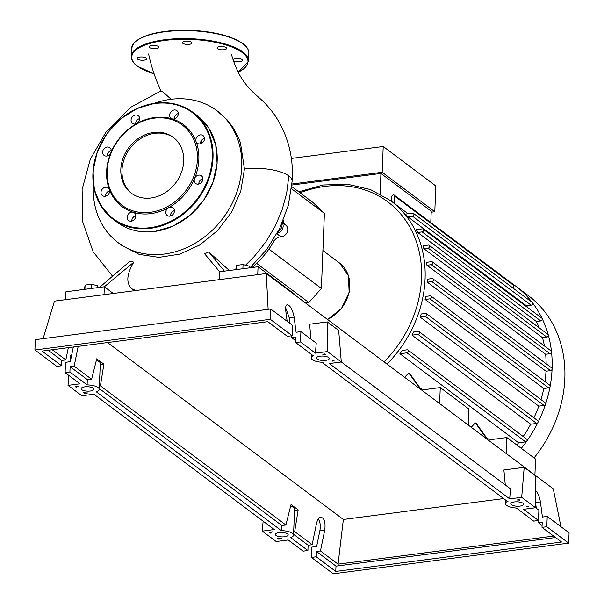 <?xml version="1.0" encoding="UTF-8"?>
<svg xmlns="http://www.w3.org/2000/svg" width="604" height="604" viewBox="0 0 604 604"><rect width="100%" height="100%" fill="white"/><g stroke="black" fill="none" stroke-linecap="round" stroke-linejoin="round"><path stroke-width="0.91" d="M291.724 186.553L312.895 202.423L324.401 213.378L321.381 288.47L268.901 249.097M324.401 213.378L291.498 188.697M321.381 288.47L308.87 302.551L256.662 263.389M308.87 302.551L305.533 302.989M252.125 267.519A85.285 71.68 -53.1 0 0 273.914 241.268A8.003 6.727 126.9 0 1 280.92 236.783A6.667 5.602 -53.1 0 0 287.21 232.147A6.667 5.602 -53.1 0 0 285.76 225.149A8.003 6.727 126.9 0 1 283.367 220.196M277.221 233.212A6.667 5.602 -53.1 0 0 282.4 229.09A6.667 5.602 -53.1 0 0 282.249 222.861M430.78 222.506L431.233 211.181L380.928 173.439L291.868 185.043M291.951 184.016L382.173 172.261L434.797 211.732L431.196 212.2M434.797 211.732L435.831 185.949L383.215 146.478L382.173 172.261M383.215 146.478L291.362 158.444M380.105 193.937L380.928 173.439M404.582 377.289A114.707 96.406 -53.1 0 0 408.719 372.902L409.874 373.77L419.493 387.172L418.338 386.303A10.668 8.969 -53.1 0 0 419.954 387.957A10.668 8.969 -53.1 0 0 425.956 389.437L440.263 387.572L468.938 409.089L468.296 425.095M471.188 427.262A114.707 96.406 -53.1 0 0 475.325 422.876L476.481 423.744L486.107 437.137L484.944 436.269A10.668 8.969 -53.1 0 0 486.567 437.93A10.668 8.969 -53.1 0 0 492.57 439.41L506.869 437.545L535.552 459.055L534.91 475.069M518.579 442.777L399.901 353.74L406.93 352.827A1.601 1.344 -53.1 0 0 407.949 350.041L526.628 439.078A1.601 1.344 126.9 0 1 525.608 441.856L518.579 442.777A114.707 96.406 126.9 0 1 516.813 445.005M399.901 353.74A114.707 96.406 -53.1 0 0 402.392 350.426L407.051 349.822A1.601 1.344 -53.1 0 1 407.949 350.041M530.697 424.204L412.026 335.167L417.976 334.389A1.601 1.344 -53.1 0 0 418.995 331.611L537.673 420.641A1.601 1.344 126.9 0 1 536.654 423.427L530.697 424.204A114.707 96.406 126.9 0 1 523.177 436.488M412.026 335.167A114.707 96.406 -53.1 0 0 413.702 331.958L418.096 331.385A1.601 1.344 -53.1 0 1 418.995 331.611M538.806 406.152L420.127 317.115L425.42 316.428A1.601 1.344 -53.1 0 0 426.447 313.642L545.125 402.679A1.601 1.344 126.9 0 1 544.098 405.458L538.806 406.152A114.707 96.406 126.9 0 1 533.936 417.832M420.127 317.115A114.707 96.406 -53.1 0 0 421.214 313.989L425.541 313.423A1.601 1.344 -53.1 0 1 426.447 313.642M543.774 388.508L425.095 299.471L429.957 298.844A1.601 1.344 -53.1 0 0 430.984 296.058L549.663 385.095A1.601 1.344 126.9 0 1 548.636 387.874L543.774 388.508A114.707 96.406 126.9 0 1 540.988 399.576M425.095 299.471A114.707 96.406 -53.1 0 0 425.684 296.413L430.078 295.839A1.601 1.344 -53.1 0 1 430.984 296.058M546.001 371.226L427.33 282.189A114.707 96.406 -53.1 0 0 427.443 279.184L432.019 278.587A1.601 1.344 126.9 0 1 432.925 278.814L551.595 367.844A1.601 1.344 126.9 0 1 550.576 370.63L546.001 371.226A114.707 96.406 126.9 0 1 544.982 381.585M545.616 354.276L426.937 265.247A114.707 96.406 -53.1 0 0 426.59 262.302L431.452 261.668A1.601 1.344 126.9 0 1 432.351 261.887L551.029 350.924A1.601 1.344 126.9 0 1 550.01 353.702L545.616 354.276A114.707 96.406 126.9 0 1 546.152 363.759M542.513 337.689L423.834 248.652A114.707 96.406 -53.1 0 0 422.996 245.775L428.289 245.088A1.601 1.344 126.9 0 1 429.187 245.307L547.866 334.344A1.601 1.344 126.9 0 1 546.846 337.123L542.513 337.689A114.707 96.406 126.9 0 1 544.423 345.964M536.382 321.494L417.704 232.457A114.707 96.406 -53.1 0 0 416.262 229.656L422.211 228.886A1.601 1.344 126.9 0 1 423.117 229.105L541.788 318.134A1.601 1.344 126.9 0 1 540.769 320.92L536.382 321.494A114.707 96.406 126.9 0 1 539.206 327.844M526.439 305.79L407.76 216.761A114.707 96.406 -53.1 0 0 405.511 214.065L412.54 213.152A1.601 1.344 126.9 0 1 413.438 213.371L532.116 302.4A1.601 1.344 126.9 0 1 531.097 305.186L526.439 305.79A114.707 96.406 126.9 0 1 527.964 307.768M408.047 213.733L394.42 203.51A114.707 96.406 -53.1 0 0 392.955 202.385L390.645 200.649A114.707 96.406 126.9 0 1 425.08 278.95A114.707 96.406 126.9 0 1 387.005 364.106M487.164 438.338A10.668 8.969 126.9 0 1 486.107 437.137M484.944 436.269L475.325 422.876M420.558 388.364A10.668 8.969 126.9 0 1 419.493 387.172M418.338 386.303L408.719 372.902M506.228 453.551L506.869 437.545M439.621 403.578L440.263 387.572M427.33 282.189L431.898 281.592A1.601 1.344 126.9 0 0 432.925 278.814M512.871 284.091A1.601 1.344 126.9 0 1 512.909 284.122A121.381 102.008 126.9 0 1 515.635 286.085A121.381 102.008 126.9 0 1 532.343 302.619A121.381 102.008 126.9 0 1 542.143 318.565A121.381 102.008 126.9 0 1 548.296 334.986A121.381 102.008 126.9 0 1 551.505 351.792A121.381 102.008 126.9 0 1 552.079 368.938A121.381 102.008 126.9 0 1 550.116 386.417A121.381 102.008 126.9 0 1 545.518 404.235A121.381 102.008 126.9 0 1 537.968 422.438A121.381 102.008 126.9 0 1 526.779 441.124A121.381 102.008 126.9 0 1 521.305 448.372M432.351 261.887A1.601 1.344 126.9 0 1 431.331 264.673L426.937 265.247M413.438 213.371A1.601 1.344 126.9 0 1 412.419 216.149L407.76 216.761M429.187 245.307A1.601 1.344 126.9 0 1 428.168 248.093L423.834 248.652M423.117 229.105A1.601 1.344 126.9 0 1 422.09 231.891L417.704 232.457M394.42 203.51L394.714 196.179A1.601 1.344 -53.1 0 0 394.231 195.084L512.909 284.122A1.601 1.344 126.9 0 1 513.392 285.216L513.264 288.259M394.231 195.084A1.601 1.344 -53.1 0 0 391.83 196.557L391.634 201.396M515.635 286.085L528.387 295.643A121.381 102.008 126.9 0 1 534.049 457.93M201.993 143.11A49.083 41.253 -53.1 0 0 200.853 141.623M93.401 184.681A82.431 69.279 -53.1 0 0 93.318 186.342A82.431 69.279 -53.1 0 0 118.067 242.612A82.431 69.279 -53.1 0 0 196.474 242.453A82.431 69.279 -53.1 0 0 241.751 167.006A82.431 69.279 -53.1 0 0 217.002 110.736A82.431 69.279 -53.1 0 0 154.481 103.261M201.245 140.86A49.883 41.925 126.9 0 1 202.619 142.627M217.002 110.736L227.164 119.864L232.88 127.293L238.633 138.037L240.46 142.838L244.439 169.014L240.792 191.09L231.558 212.193L217.523 230.607L199.773 244.975L179.735 254.133L159.026 257.364L139.275 254.443L122.046 245.594L118.067 242.612M249.09 267.919L249.165 266.153L243.057 264.507L236.406 265.375L235.779 269.648M242.891 268.727L243.057 264.507M236.232 269.595L236.406 265.375M97.772 287.632L97.84 285.866L91.74 284.22L85.081 285.088L84.462 289.369M91.574 288.44L91.74 284.22M84.915 289.308L85.081 285.088M278.082 231.596A6.667 5.602 -53.1 0 0 281.841 223.79M113.258 293.461L104.341 286.772L99.539 287.398L130.094 261.147L133.809 262.159C126.583 274.254 125.926 283.125 131.838 288.765L133.439 289.724M104.024 294.669L104.341 286.772L133.997 262.015M244.439 169.014A33.296 11.438 2.3 0 1 288.848 175.938A33.296 11.438 2.3 0 1 292.132 181.23A33.296 11.438 2.3 0 1 292.132 181.291C293.552 160.015 289.24 140.355 279.191 122.325C274.178 113.386 267.761 105.428 259.931 98.46L259.931 98.46C251.181 90.63 249.226 88.66 245.299 83.518C239.599 76.293 234.994 66.621 231.491 54.496M208.75 251.913L204.65 253.823L219.629 271.755L224.431 271.128L208.75 251.913L229.324 270.494M171.128 99.267L163.322 92.246L161.019 90.94L130.947 107.142L106.259 131.597L90.306 159.207L82.106 189.52L82.718 221.887L93.099 251.725L112.163 275.703M99.539 287.398L65.912 291.785L65.594 299.675M295.039 295.114L295.069 294.51L258.059 266.749L224.431 271.128M257.742 274.639L258.059 266.749M219.312 279.644L219.629 271.755M120.83 169.316A34.919 29.347 126.9 0 1 140.015 137.357A34.919 29.347 126.9 0 1 173.227 137.289A34.919 29.347 126.9 0 1 183.714 161.125A34.919 29.347 126.9 0 1 164.53 193.091A34.919 29.347 126.9 0 1 131.317 193.159A34.919 29.347 126.9 0 1 120.83 169.316M131.898 193.582A34.919 29.347 126.9 0 1 121.985 170.185A34.919 29.347 126.9 0 1 140.815 138.444A34.919 29.347 126.9 0 1 173.801 137.735M109.392 189.513A51.219 43.043 126.9 0 1 106.614 171.581A51.219 43.043 126.9 0 1 110.864 152.729A4.802 4.039 126.9 0 1 104.062 155.364A4.802 4.039 126.9 0 1 103.76 155.107A4.802 4.039 126.9 0 1 103.858 148.916A4.802 4.039 126.9 0 1 109.822 147.686A4.802 4.039 126.9 0 1 110.124 147.942A4.802 4.039 126.9 0 1 110.864 152.729A51.219 43.043 126.9 0 1 136.866 123.465A4.802 4.039 126.9 0 1 132.502 123.359A4.802 4.039 126.9 0 1 131.06 120.083A4.802 4.039 126.9 0 1 133.695 115.689A4.802 4.039 126.9 0 1 138.263 115.681A4.802 4.039 126.9 0 1 139.705 118.958A4.802 4.039 126.9 0 1 136.866 123.465A51.219 43.043 126.9 0 1 172.163 118.867A4.802 4.039 126.9 0 1 171.106 118.331A4.802 4.039 126.9 0 1 171.06 111.702A4.802 4.039 126.9 0 1 176.866 110.645A4.802 4.039 126.9 0 1 176.919 117.274A4.802 4.039 126.9 0 1 172.163 118.867A51.219 43.043 126.9 0 1 196.081 141.63A4.802 4.039 126.9 0 1 200.324 134.873A4.802 4.039 126.9 0 1 203.019 135.538A4.802 4.039 126.9 0 1 204.152 140.37A4.802 4.039 126.9 0 1 199.962 143.888A4.802 4.039 126.9 0 1 197.259 143.224A4.802 4.039 126.9 0 1 196.081 141.63A51.219 43.043 126.9 0 1 198.852 159.562A51.219 43.043 126.9 0 1 194.601 178.414A51.219 43.043 126.9 0 1 168.599 207.67A51.219 43.043 126.9 0 1 133.303 212.268A51.219 43.043 126.9 0 1 109.392 189.513A4.802 4.039 126.9 0 1 105.141 196.262A4.802 4.039 126.9 0 1 102.446 195.598A4.802 4.039 126.9 0 1 101.313 190.773A4.802 4.039 126.9 0 1 105.504 187.255A4.802 4.039 126.9 0 1 108.207 187.919A4.802 4.039 126.9 0 1 109.392 189.513M197.425 159.343A50.155 42.152 126.9 0 1 150.381 212.283A50.155 42.152 126.9 0 1 107.112 171.106A50.155 42.152 126.9 0 1 154.163 118.165A50.155 42.152 126.9 0 1 197.425 159.343M109.649 190.811A4.802 4.039 -53.1 0 0 105.625 196.172M111.264 150.577A4.802 4.039 -53.1 0 0 107.24 155.938M139.705 118.573A4.802 4.039 -53.1 0 0 135.681 123.556A4.802 4.039 -53.1 0 0 135.681 123.933M178.308 113.544A4.802 4.039 -53.1 0 0 175.681 115.175A4.802 4.039 -53.1 0 0 174.292 118.905M201.713 176.028A4.802 4.039 126.9 0 1 201.608 182.219A4.802 4.039 126.9 0 1 195.643 183.457A4.802 4.039 126.9 0 1 195.341 183.201A4.802 4.039 126.9 0 1 194.601 178.414A4.802 4.039 126.9 0 1 201.404 175.772A4.802 4.039 126.9 0 1 201.713 176.028M174.405 211.06A4.802 4.039 126.9 0 1 171.77 215.454A4.802 4.039 126.9 0 1 167.202 215.462A4.802 4.039 126.9 0 1 165.76 212.185A4.802 4.039 126.9 0 1 168.599 207.67A4.802 4.039 126.9 0 1 172.97 207.776A4.802 4.039 126.9 0 1 174.405 211.06M174.405 210.675A4.802 4.039 -53.1 0 0 170.388 215.651A4.802 4.039 -53.1 0 0 170.388 216.036M134.413 219.441A4.802 4.039 126.9 0 1 128.599 220.49A4.802 4.039 126.9 0 1 128.554 213.861A4.802 4.039 126.9 0 1 133.303 212.268A4.802 4.039 126.9 0 1 134.36 212.812A4.802 4.039 126.9 0 1 134.413 219.441M135.802 215.703A4.802 4.039 -53.1 0 0 133.174 217.334A4.802 4.039 -53.1 0 0 131.785 221.064M202.846 178.671A4.802 4.039 -53.1 0 0 198.829 184.031M204.462 138.437A4.802 4.039 -53.1 0 0 200.445 143.797M233.038 59.713A4.802 1.653 2.3 0 1 235.703 58.558A4.802 1.653 2.3 0 1 242.589 60.317A4.802 1.653 2.3 0 1 239.871 61.684A4.802 1.653 2.3 0 1 233.325 60.574M217.327 47.467A4.802 1.653 2.3 0 1 222.695 46.576A4.802 1.653 2.3 0 1 226.651 48.365A4.802 1.653 2.3 0 1 226.387 48.879A4.802 1.653 2.3 0 1 221.019 49.762A4.802 1.653 2.3 0 1 217.055 47.973A4.802 1.653 2.3 0 1 217.327 47.467M182.869 43.329A4.802 1.653 2.3 0 1 182.393 42.574A4.802 1.653 2.3 0 1 186.16 41.117A4.802 1.653 2.3 0 1 191.513 42.204A4.802 1.653 2.3 0 1 191.989 42.959A4.802 1.653 2.3 0 1 188.229 44.417A4.802 1.653 2.3 0 1 182.869 43.329M152.518 48.577A4.802 1.653 2.3 0 1 149.301 46.886A4.802 1.653 2.3 0 1 155.689 45.572A4.802 1.653 2.3 0 1 158.897 47.271A4.802 1.653 2.3 0 1 152.518 48.577M144.054 60.136A4.802 1.653 2.3 0 1 137.168 58.384A4.802 1.653 2.3 0 1 139.886 57.018A4.802 1.653 2.3 0 1 146.764 58.769A4.802 1.653 2.3 0 1 144.054 60.136M320.128 356.186A6.402 2.197 2.3 0 1 329.301 358.527A6.402 2.197 2.3 0 1 325.677 360.354A6.402 2.197 2.3 0 1 316.511 358.013A6.402 2.197 2.3 0 1 320.128 356.186M514.412 501.939A6.402 2.197 2.3 0 1 523.585 504.28A6.402 2.197 2.3 0 1 519.961 506.099A6.402 2.197 2.3 0 1 510.788 503.766A6.402 2.197 2.3 0 1 514.412 501.939M84.741 386.854A6.402 2.197 2.3 0 1 93.914 389.195A6.402 2.197 2.3 0 1 90.298 391.022A6.402 2.197 2.3 0 1 81.125 388.682A6.402 2.197 2.3 0 1 84.741 386.854M279.025 532.607A6.402 2.197 2.3 0 1 288.199 534.94A6.402 2.197 2.3 0 1 284.575 536.767A6.402 2.197 2.3 0 1 275.401 534.427A6.402 2.197 2.3 0 1 279.025 532.607M535.567 490.388C537.968 493.045 539.583 496.888 540.421 501.924L542.415 517.047L547.224 516.42L546.809 526.733L542.007 527.36L542.218 522.052L538.187 522.581L537.922 520.565M536.292 508.221L535.574 502.762M516.435 508.024L533.679 521.116L538.481 520.489L538.896 510.176L535.574 507.685M307.904 550.531L290.705 537.628A11.74 4.032 -177.7 0 0 293.529 535.159A11.74 4.032 -177.7 0 0 281.381 530.637L96.421 391.883A11.74 4.032 -177.7 0 0 99.245 389.406A11.74 4.032 -177.7 0 0 87.104 384.891L69.905 371.988L65.104 372.615L80.022 383.804L68.01 385.367L81.887 395.779L93.899 394.216L274.299 529.557L262.295 531.12L276.171 541.531L288.176 539.968L303.095 551.158L307.904 550.531L308.115 545.223L312.147 544.702L316.428 523.774C317.334 519.84 318.784 517.651 320.762 517.19C324.356 518.036 325.684 522.317 324.756 530.018L320.467 550.946L316.443 551.467L316.224 556.775L311.422 557.401L311.838 547.088L316.639 546.461L319.878 530.652C320.709 525.684 320.188 521.803 318.3 519.002M295.764 340.709L291.868 337.795L291.604 335.771M289.973 323.434L289.225 317.764L285.647 307.791M542.082 525.503L538.187 522.581M538.481 520.489L523.562 509.3L535.574 507.738L521.697 497.326L509.685 498.889L329.286 363.548L341.29 361.985L327.413 351.573L315.409 353.136L300.49 341.947L295.688 342.574L312.925 355.507L313.846 355.386A11.74 4.032 -177.7 0 0 311.173 357.802A11.74 4.032 -177.7 0 0 323.08 362.309L322.159 362.43L507.201 501.252L508.123 501.139A11.74 4.032 -177.7 0 0 505.457 503.547A11.74 4.032 -177.7 0 0 517.356 508.062L516.435 508.183M311.422 557.401L333.28 573.8L568.666 543.132L546.809 526.733M568.666 543.132L569.081 532.819L547.224 516.42M553.611 536.073L338.074 564.151L320.467 550.946M338.074 564.151L343.351 519.47L503.645 498.587M107.52 342.551L343.351 519.47M61.585 365.737L42.038 351.083L267.814 321.668L287.361 336.33L292.162 335.703L270.305 319.305L34.919 349.973L56.776 366.364L61.585 365.737L61.797 360.437L65.828 359.909L52.276 349.746M65.828 359.909L68.335 347.655M78.203 346.364L74.149 366.152L70.124 366.681L69.905 371.988M312.147 544.702L294.692 531.603L298.172 509.897L291.037 504.544L285.888 524.997L100.407 385.858L103.896 364.152L96.761 358.791L91.604 379.252L74.149 366.152M293.665 531.739L294.692 531.603M293.559 534.306L308.115 545.223M316.443 551.467L335.983 566.129L335.771 571.437L316.224 556.775M269.414 532.237L272.744 531.799A11.74 4.032 -177.7 0 0 270.584 533.106L269.414 532.237M84.371 393.415L83.209 392.54A11.74 4.032 -177.7 0 0 87.693 392.978L84.371 393.415L84.371 392.713M75.138 386.484L78.46 386.054A11.74 4.032 -177.7 0 0 76.3 387.36L75.138 386.484M278.648 539.161L277.485 538.285A11.74 4.032 -177.7 0 0 281.977 538.73L278.648 539.161L278.648 538.466M528.447 506.62L526.243 506.907A11.74 4.032 -177.7 0 0 527.79 506.122L528.447 506.62M333.499 360.384L334.148 360.867L331.966 361.154A11.74 4.032 -177.7 0 0 333.499 360.384M325.571 354.435A11.74 4.032 -177.7 0 0 322.732 354.231L324.914 353.944L325.571 354.435M519.214 499.689L519.878 500.188A11.74 4.032 -177.7 0 0 517.009 499.976L519.214 499.689M287.157 321.32L285.775 310.886C285.36 307.126 285.866 305.058 287.285 304.665C290.35 305.586 292.615 309.739 294.103 317.13L296.096 332.26L300.905 331.634L300.49 341.947M295.688 342.574L295.9 337.266L291.868 337.795M292.162 335.703L292.578 325.39L270.72 308.991L35.334 339.659L34.919 349.973M65.104 372.615L65.519 362.302L70.321 361.675L73.326 347.006M87.104 384.891L87.316 379.584A11.74 4.032 2.3 0 1 88.629 379.637L91.604 379.252M70.124 366.681L87.316 379.584M48.245 350.267L61.797 360.437M315.409 353.136L316.239 343.14L300.905 331.634M270.305 319.305L270.72 308.991M542.007 527.36L561.546 542.022L335.771 571.437M270.584 533.106L270.622 532.079M76.3 387.36L76.346 386.326M298.172 509.897L294.526 510.372M293.529 535.159L294.571 509.225A11.74 4.032 -177.7 0 0 290.667 506.024M285.888 524.997L282.906 525.389A11.74 4.032 2.3 0 0 281.6 525.329L99.282 388.561M99.388 385.986L100.407 385.858M103.896 364.152L100.241 364.627M99.245 389.406L100.287 363.472A11.74 4.032 -177.7 0 0 96.383 360.271M555.552 537.53L335.983 566.129M281.381 530.637L281.6 525.329M263.118 521.169L262.295 531.12M69.981 361.721L70.509 355.371L71.642 355.22M68.841 375.416L68.01 385.367M505.291 484.967L503.887 469.965L524.189 467.322L535.567 475.854L535.574 507.738M509.685 498.889L510.516 488.885L341.29 361.932M521.697 497.326L524.189 467.322M560.95 526.726L553.279 488.847L266.266 273.529L54.451 301.124L43.095 338.648M268.123 309.331L266.266 273.529M311.007 339.214L309.61 324.22L327.315 321.909L327.413 351.573M341.29 361.985L338.685 330.448L327.315 321.909M272.933 240.535L273.914 241.268M280.92 236.783L276.911 233.778M282.362 222.597L285.76 225.149M322.906 250.547L339.516 263.012A34.149 28.698 126.9 0 1 349.021 292.215A34.149 28.698 126.9 0 1 327.504 319.471M300.075 192.812A112.042 94.164 126.9 0 1 324.869 186.41A112.042 94.164 126.9 0 1 421.524 278.399A112.042 94.164 126.9 0 1 384.031 361.872M548.636 387.874L429.957 298.844M525.608 441.856L406.93 352.827M544.098 405.458L425.42 316.428M536.654 423.427L417.976 334.389M550.576 370.63L431.898 281.592M550.01 353.702L431.331 264.673M531.097 305.186L412.419 216.149M546.846 337.123L428.168 248.093M540.769 320.92L422.09 231.891M513.392 285.216L394.714 196.179M131.838 288.765L135.84 290.524M245.556 265.179L254.163 256.579L265.496 242.415L274.835 226.87L281.962 210.328L286.673 193.212L288.848 175.938M197.153 115.515A66.689 56.051 126.9 0 1 217.176 161.042A66.689 56.051 126.9 0 1 154.616 231.445A66.689 56.051 126.9 0 1 117.108 222.212L112.94 219.093A66.689 56.051 126.9 0 1 92.918 173.567A66.689 56.051 126.9 0 1 155.477 103.163A66.689 56.051 126.9 0 1 192.986 112.397A66.689 56.051 126.9 0 1 213.008 157.923A66.689 56.051 126.9 0 1 150.449 228.32A66.689 56.051 126.9 0 1 112.94 219.093L101.238 206.409L94.375 189.935L92.993 171.204L97.206 151.982L106.621 134.035L120.355 119.056L137.131 108.418L155.387 103.133C169.671 101.419 182.204 104.507 192.986 112.397L197.153 115.515L208.856 128.199L215.711 144.673L217.1 163.405L212.88 182.627L203.472 200.573L189.739 215.553L172.963 226.19L154.707 231.475C140.422 233.189 127.889 230.101 117.108 222.212M155.228 103.488A66.161 55.598 126.9 0 1 212.298 157.81A66.161 55.598 126.9 0 1 150.237 227.648A66.161 55.598 126.9 0 1 93.167 173.333A66.161 55.598 126.9 0 1 155.228 103.488M238.233 72.155A58.158 19.985 -177.7 0 0 242.242 52.525A58.158 19.985 -177.7 0 0 164.666 40.438A58.158 19.985 -177.7 0 0 137.516 66.168A58.158 19.985 -177.7 0 0 154.111 73.847M248.863 53.19A58.686 20.166 -177.7 0 0 243.065 43.956A58.686 20.166 -177.7 0 0 164.779 31.755A58.686 20.166 -177.7 0 0 131.581 48.486L133.65 43.36C141.646 35.047 158.346 30.661 183.744 30.2C210.313 30.578 230.033 35.04 242.899 43.586C246.938 46.614 248.931 49.815 248.863 53.19L248.538 61.2A58.686 20.166 -177.7 0 0 242.74 51.967A58.686 20.166 -177.7 0 0 164.454 39.758A58.686 20.166 -177.7 0 0 131.257 56.497C131.189 59.871 133.174 63.073 137.214 66.1L154.133 73.899M242.604 43.518A58.158 19.985 -177.7 0 0 188.154 30.276A58.158 19.985 -177.7 0 0 136.202 41.064M540.421 501.924L535.574 502.551M324.756 530.018L319.878 530.652M294.103 317.13L289.225 317.764M339.516 263.012L348.433 275.673L349.135 292.366L341.487 308.47L327.617 319.554M298.731 191.8L323.125 184.99L347.481 184.212L370.418 189.528L390.645 200.649M135.334 290.584L133.401 289.701M292.132 181.23L288.35 205.209L279.758 228.289L266.772 249.467L249.996 267.798M161.004 91.023C155.53 79.252 151.4 66.893 148.607 53.937M131.581 48.486L131.257 56.497M238.27 72.238L248.538 61.2M505.593 500.052L505.457 503.547M311.317 354.299L311.173 357.802"/></g></svg>
